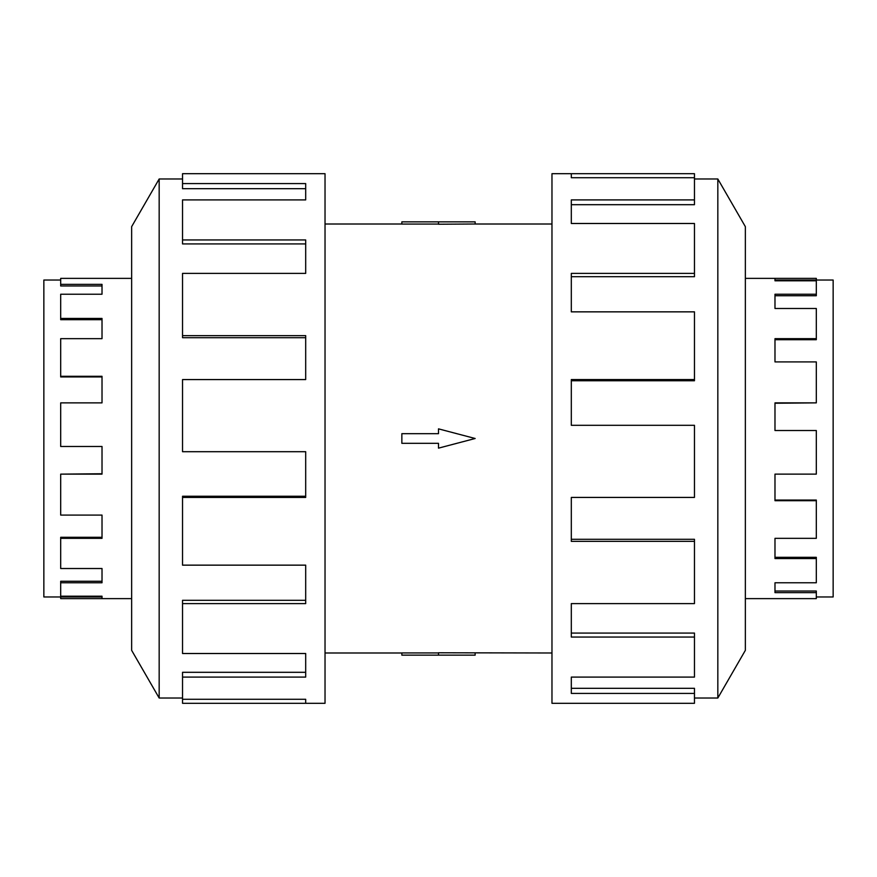 <?xml version="1.0" encoding="UTF-8"?>
<svg xmlns="http://www.w3.org/2000/svg" width="877" height="877" viewBox="0 0 877 877"><rect width="100%" height="100%" fill="white"/><g stroke="black" fill="none" stroke-linecap="round" stroke-linejoin="round"><path stroke-width="1.32" d="M325.027 224.008L401.852 224.008M401.852 652.992L325.027 652.992M551.973 652.992L438.5 652.773L438.5 655.141L401.852 655.141L401.852 652.937L438.5 652.937M438.5 224.063L401.852 224.063L401.852 221.859L475.148 221.859L475.148 224.008L551.973 224.008M475.148 224.008L438.5 224.227L438.5 221.859M816.312 294.223L816.312 295.735L774.983 295.735L774.983 308.485L774.983 294.223L816.312 294.223L816.312 280.804L774.983 280.804L774.983 280.037L833.15 280.037L833.15 596.963L816.312 596.963M816.312 338.665L816.312 339.706L774.983 339.706L774.983 361.916L774.983 338.665L816.312 338.665L816.312 308.485L774.983 308.485M816.312 402.872L774.983 403.245L774.983 430.519L774.983 402.872L816.312 402.872L816.312 361.916L774.983 361.916M774.983 474.128L774.983 500.054L816.312 500.054L816.312 500.701L774.983 500.701L774.983 474.128L816.312 474.128L816.312 430.519L774.983 430.519M774.983 538.335L774.983 557.312L816.312 557.312L816.312 558.561L774.983 558.561L774.983 538.335L816.312 538.335L816.312 500.701M774.983 582.777L774.983 591.032L816.312 591.032L816.312 592.644L774.983 592.644L774.983 582.777L816.312 582.777L816.312 558.561M745.351 278.371L816.312 278.371L816.312 280.037M816.312 592.644L816.312 598.629L745.351 598.629M774.983 280.804L774.983 278.371M60.688 280.037L43.85 280.037L43.85 596.963L60.688 596.963L60.688 598.629L131.649 598.629M131.649 278.371L60.688 278.371L60.688 285.968L102.017 285.968L102.017 294.223L60.688 294.223L60.688 319.688L102.017 319.688L102.017 338.665L60.688 338.665L60.688 376.946L102.017 376.946L102.017 402.872L60.688 402.872L60.688 446.481L102.017 446.481L102.017 474.128L60.688 474.128L60.688 515.084L102.017 515.084L102.017 538.335L60.688 538.335L60.688 568.515L102.017 568.515L102.017 582.777L60.688 582.777L60.688 596.196L102.017 596.196L102.017 598.629M694.463 698.015L717.835 698.015L745.351 650.35L745.351 226.65L717.835 178.985L694.463 178.985M571.311 177.713L571.311 173.69L694.463 173.69L694.463 177.713L571.311 177.713L571.311 173.69L551.973 173.69L551.973 703.31L694.463 703.31L694.463 693.411L571.311 693.411L571.311 677.088L571.311 688.313L694.463 688.313L694.463 693.411M182.537 698.015L159.165 698.015L131.649 650.35L131.649 226.65L159.165 178.985L182.537 178.985M159.165 698.015L159.165 178.985M182.537 183.589L305.689 183.589L305.689 199.912L305.689 188.687L182.537 188.687L182.537 173.69L325.027 173.69L325.027 703.31L182.537 703.31L182.537 699.287L305.689 699.287L305.689 703.31L305.689 699.287M305.689 199.912L182.537 199.912L182.537 239.947L305.689 239.947L305.689 273.394L182.537 273.394L182.537 335.639L305.689 335.639L305.689 379.577L182.537 379.577L182.537 451.699L305.689 451.699L305.689 497.423L182.537 497.423L182.537 565.15L305.689 565.15L305.689 603.606L182.537 603.606L182.537 653.508L305.689 653.508L305.689 677.088L182.537 677.088L182.537 699.287M182.537 677.088L182.537 672.308L305.689 672.308L305.689 653.508M182.537 603.606L182.537 600.307L305.689 600.307L305.689 565.15M182.537 497.423L182.537 496.25L305.689 496.25L305.689 451.699M305.689 379.577L305.689 337.7L182.537 337.7L182.537 335.639M305.689 273.394L305.689 243.927L182.537 243.927L182.537 239.947M571.311 677.088L694.463 677.088L694.463 637.053L571.311 637.053L571.311 603.606L571.311 633.073L694.463 633.073L694.463 637.053M571.311 603.606L694.463 603.606L694.463 541.361L571.311 541.361L571.311 497.423L571.311 539.3L694.463 539.3L694.463 541.361M571.311 497.423L694.463 497.423L694.463 425.301L571.311 425.301L571.311 379.577L694.463 379.577L694.463 380.75L571.311 380.75L571.311 425.301M694.463 379.577L694.463 311.85L571.311 311.85L571.311 273.394L694.463 273.394L694.463 276.693L571.311 276.693L571.311 311.85M694.463 273.394L694.463 223.492L571.311 223.492L571.311 199.912L694.463 199.912L694.463 204.692L571.311 204.692L571.311 223.492M694.463 199.912L694.463 177.713M717.835 178.985L717.835 698.015M102.017 446.481L102.017 473.755L60.688 474.128M102.017 515.084L102.017 537.294L60.688 537.294L60.688 538.335M102.017 568.515L102.017 581.265L60.688 581.265L60.688 582.777M60.688 376.299L102.017 376.299L102.017 402.872M60.688 318.439L102.017 318.439L102.017 338.665M60.688 284.356L102.017 284.356L102.017 294.223M60.688 596.963L102.017 596.963L102.017 596.196M438.5 655.141L475.148 655.141L475.148 652.992M438.5 443.323L438.5 448.147L475.148 438.5L438.5 428.853L438.5 433.676L401.852 433.676L401.852 443.323L438.5 443.323"/></g></svg>
